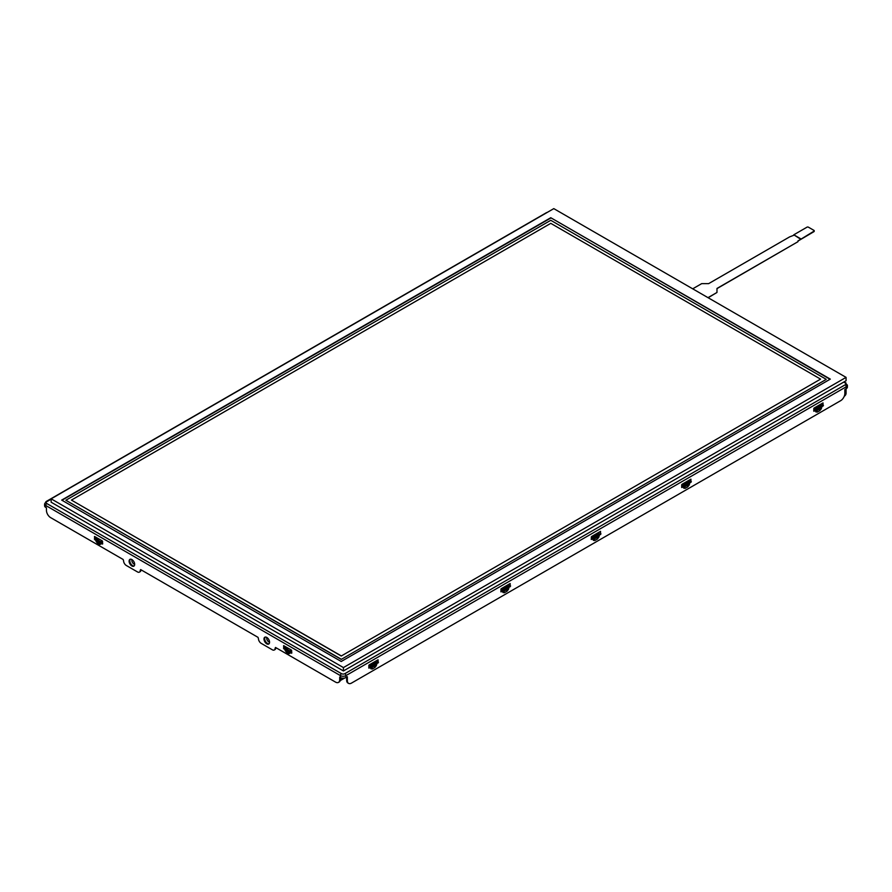 <?xml version="1.0" encoding="UTF-8"?>
<svg xmlns="http://www.w3.org/2000/svg" width="892" height="892" viewBox="0 0 892 892"><rect width="100%" height="100%" fill="white"/><g stroke="black" fill="none" stroke-linecap="round" stroke-linejoin="round"><path stroke-width="1.34" d="M291.796 652.375L285.931 648.406L285.351 649.12L284.771 648.629M102.691 543.206L96.827 539.225L96.247 539.939L95.667 539.448M96.247 539.693L95.689 537.129L95.254 538.723A0.981 0.569 -120 0 0 95.043 538.645M285.351 648.874L284.793 646.31L284.358 647.904A0.981 0.569 -120 0 0 284.147 647.826M101.498 542.972L96.247 539.939M290.602 652.152L285.351 649.12M845.159 389.313L845.159 392.904A1.572 0.903 180 0 1 844.858 393.439L844.858 389.492L846.252 388.689A3.936 2.275 0 0 0 847.4 387.083L847.4 385.154L844.189 381.832M845.817 388.934L845.817 393.428A1.962 1.137 -60 0 1 844.423 395.836L844.423 395.836M844.278 396.226L844.412 396.16A2.364 1.36 120 0 0 846.073 393.26L846.073 388.789M597.74 533.26L597.963 533.137A0.981 0.569 -60 0 1 598.655 533.539L598.655 533.862A0.981 0.569 -60 0 1 597.963 535.066L597.74 535.189M592.355 538.3L591.24 538.946M820.216 404.823L820.439 404.689A0.981 0.569 -60 0 1 821.131 405.091L821.131 405.414A0.981 0.569 -60 0 1 820.64 406.473M814.753 409.896L813.716 410.498M501.906 590.526L500.858 591.128M507.358 585.442L507.581 585.319A0.981 0.569 -60 0 1 508.273 585.721L508.273 586.044A0.981 0.569 -60 0 1 507.782 587.092M369.801 666.792L368.764 667.394M375.264 661.708L375.487 661.585A0.981 0.569 -60 0 1 376.179 661.987L376.179 662.299A0.981 0.569 -60 0 1 375.688 663.358M682.659 486.162L681.611 486.764M688.122 481.078L688.345 480.955A0.981 0.569 -60 0 1 689.037 481.357L689.037 481.68A0.981 0.569 -60 0 1 688.546 482.728M597.74 533.784L597.74 534.364A1.962 1.137 180 0 1 597.774 534.542A1.962 1.137 180 0 1 597.194 535.345L597.06 534.341L593.57 536.36L593.448 537.508A1.962 1.137 180 0 1 591.742 537.831L591.24 537.787M591.786 536.404L591.742 537.831M597.194 534.408A1.962 1.137 0 0 0 597.774 533.606A1.962 1.137 0 0 0 597.74 533.438L597.673 533.003M593.448 537.508L597.194 535.345M815.924 409.06L819.67 406.897L819.67 405.972L816.046 407.912L815.924 409.06A1.962 1.137 180 0 1 814.218 409.383L813.716 409.339M814.262 407.956L814.218 409.383M820.216 405.347L820.216 405.916A1.962 1.137 180 0 1 820.25 406.094A1.962 1.137 180 0 1 819.67 406.897M507.37 585.966L507.37 586.546A1.962 1.137 180 0 1 507.392 586.724A1.962 1.137 180 0 1 506.812 587.527L506.678 586.523L503.188 588.542L503.066 589.69A1.962 1.137 180 0 1 501.371 590.013L500.858 589.958M501.404 588.575L501.371 590.013M506.812 586.59A1.962 1.137 0 0 0 507.392 585.788A1.962 1.137 0 0 0 507.37 585.62L507.292 585.185M503.066 589.69L506.812 587.527M375.264 662.232L375.264 662.812A1.962 1.137 180 0 1 375.298 662.99A1.962 1.137 180 0 1 374.718 663.793L374.584 662.789L371.094 664.808L370.972 665.956A1.962 1.137 180 0 1 369.266 666.268L368.764 666.224M369.31 664.841L369.266 666.268M370.972 665.956L374.718 663.793M688.122 481.602L688.122 482.182A1.962 1.137 180 0 1 688.156 482.36A1.962 1.137 180 0 1 687.576 483.163L687.442 482.159L683.952 484.178L683.829 485.326A1.962 1.137 180 0 1 682.124 485.649L681.611 485.605M682.168 484.222L682.124 485.649M683.829 485.326L687.576 483.163M348.571 683.372L347.869 682.971A5.898 3.401 -60 0 1 346.653 680.273L347.345 680.674A5.898 3.401 120 0 0 348.571 683.372A5.898 3.401 120 0 0 351.515 683.082L840.688 400.664A5.898 3.401 120 0 0 844.858 393.439M51.145 499.163L46.863 501.638A1.572 0.903 -120 0 0 46.083 501.56L44.6 503.88L44.6 505.809A3.936 2.275 0 0 0 45.748 507.414L46.451 507.816L46.451 510.391A5.898 3.401 -120 0 0 50.621 517.616L123.129 559.474L123.553 560.678A3.936 2.275 -120 0 0 126.329 565.495L137.457 571.917A3.936 2.275 -120 0 0 139.42 572.118A3.936 2.275 -120 0 0 140.234 570.311L140.657 569.598L258.011 637.345L258.424 638.549A3.936 2.275 -120 0 0 261.211 643.366L272.328 649.789A3.936 2.275 -120 0 0 274.301 649.989A3.936 2.275 -120 0 0 275.115 648.183L275.528 647.458L335.526 682.101A5.898 3.401 -120 0 0 338.481 682.391A5.898 3.401 -120 0 0 339.696 679.693L339.696 677.128L340.398 677.53A3.936 2.275 0 0 0 345.951 677.53L347.345 676.727L347.345 680.674M374.462 663.938L378.074 663.001L378.074 659.79L369.177 664.919L368.887 668.164L370.303 667.484L370.804 666.034M374.863 667.528L376.346 665.655L374.294 666.079A1.572 0.903 60 0 1 374.863 667.528L372.377 668.967M372.388 668.967L371.819 667.506L371.295 667.774A1.572 1.193 155.5 0 1 370.905 668.799L372.365 668.978M506.556 587.672L510.168 586.735L510.168 583.524L501.271 588.664L500.981 591.898L502.397 591.218L502.898 589.779M506.957 591.273L508.44 589.4L506.388 589.813A1.572 0.903 60 0 1 506.957 591.273L504.471 592.712L502.999 592.533L502.397 591.218M687.319 483.308L690.932 482.371L690.932 479.16L682.034 484.3L681.733 487.534L683.161 486.854L683.662 485.415M687.721 486.909L689.204 485.036L687.152 485.449A1.572 0.903 60 0 1 687.721 486.909L685.234 488.348L683.763 488.18L683.161 486.854M819.413 407.053L823.026 406.105L823.026 402.894L814.128 408.034L813.838 411.268L815.255 410.588L815.756 409.149M819.815 410.643L821.298 408.77L819.246 409.194A1.572 0.903 60 0 1 819.815 410.643L817.328 412.082M817.34 412.071L816.771 410.621L816.247 410.889A1.572 1.193 155.5 0 1 815.857 411.914L817.317 412.082M593.381 540.351L594.864 540.519A1.572 0.903 -120 0 0 594.295 539.069L593.771 539.326A1.572 1.193 155.5 0 1 593.381 540.351L592.779 539.036L591.24 539.448L591.652 536.482L600.55 531.342L600.55 534.553L597.428 535.189M597.339 539.091L598.822 537.218L596.77 537.631A1.572 0.903 60 0 1 597.339 539.091L594.864 540.519M346.653 680.273L346.653 677.128M375.197 663.336L377.383 662.6L377.795 659.946M368.764 667.573L369.79 666.279M507.314 587.092L509.477 586.334L509.889 583.68M500.858 591.307L501.884 590.013M688.055 482.717L690.241 481.97L690.653 479.316M681.611 486.943L682.648 485.649M820.172 406.462L822.335 405.704L822.747 403.05M813.716 410.677L814.742 409.395M600.271 531.498L600.271 533.427L598.733 534.799M593.28 537.597L592.779 539.036L591.24 539.125M134.67 564.38A3.936 2.275 60 0 1 133.856 566.175A3.936 2.275 60 0 1 129.92 563.9A3.936 2.275 60 0 1 129.931 559.362A3.936 2.275 60 0 1 132.953 560.421A3.936 2.275 60 0 1 134.67 564.38M269.551 642.24A3.936 2.275 60 0 1 268.737 644.046A3.936 2.275 60 0 1 264.801 641.772A3.936 2.275 60 0 1 264.801 637.234A3.936 2.275 60 0 1 267.834 638.282A3.936 2.275 60 0 1 269.551 642.24M100.785 542.559L99.815 543.641A1.371 0.792 120 0 0 99.569 544.533L100.963 544.12A1.371 1.07 -150 0 1 100.729 542.905L102.569 544.098L102.279 540.853L94.474 536.493L94.764 539.727L97.273 540.53M96.08 541.299L97.473 543.328A1.371 0.792 -60 0 1 97.73 542.436L97.406 540.987L96.08 541.299L95.723 540.284M289.989 651.796L291.673 653.267L291.383 650.034L283.578 645.663L283.868 648.908L286.377 649.711M288.673 653.713L290.067 653.301A1.371 1.07 -150 0 1 289.833 652.074L288.919 652.821A1.371 0.792 120 0 0 288.673 653.713L286.577 652.509A1.371 0.792 -60 0 1 286.834 651.617L286.51 650.168L285.184 650.48L286.577 652.509M139.42 572.118L140.111 571.716A3.936 2.275 60 0 0 140.925 569.91L140.925 569.754M338.481 682.391L339.172 681.99A5.898 3.401 60 0 0 340.398 679.291L340.398 675.601A3.936 2.275 0 0 0 345.951 675.601L846.252 386.76A3.936 2.275 0 0 0 847.4 385.154M274.301 649.989L274.992 649.588A3.936 2.275 60 0 0 275.806 647.782L275.806 647.625M134.179 565.918A3.936 2.275 60 0 1 130.622 563.499A3.936 2.275 60 0 1 130.299 559.217M269.05 643.79A3.936 2.275 60 0 1 265.493 641.37A3.936 2.275 60 0 1 265.18 637.089M95.043 536.683L95.043 538.601L96.102 539.693M101.933 543.061L102.691 543.507M284.147 645.853L284.147 647.782L285.206 648.874M291.048 652.23L291.796 652.676M100.696 542.726L98.042 541.79L97.507 540.675M289.889 651.74L289.276 652.197L287.146 650.97L286.611 649.844M374.06 664.172L373.358 665.655L371.674 666.625L370.871 666.012M504.482 592.701L503.913 591.24L503.389 591.508A1.572 1.193 155.5 0 1 502.999 592.533M506.154 587.906L503.768 590.37L502.965 589.746M685.246 488.337L684.677 486.887L684.153 487.143A1.572 1.193 155.5 0 1 683.763 488.18M686.918 483.542L684.532 486.006L683.729 485.382M819.012 407.276L816.626 409.74L815.823 409.116M598.822 537.218L599.424 535.2L598.164 535.189M596.179 535.925L593.559 538.043L593.771 539.326L593.303 538.3L592.087 538.634M596.536 535.724L596.324 536.449L597.685 537.073L598.153 535.512L596.938 535.49M596.034 536.415L594.15 538.188L594.295 539.069L596.77 537.631L595.7 536.839M592.344 537.831L592.366 538.545M797.961 241.063L813.95 231.652A0.981 0.569 0 0 0 814.151 231.017M708.003 297.649L716.978 292.464L716.978 288.45L797.961 241.699L797.961 240.896L800.748 239.29L793.791 234.797L807.004 227.17A0.981 0.569 180 0 1 808.397 227.17L813.95 230.381A0.981 0.569 180 0 1 813.95 231.184L813.95 231.652M793.791 235.276L789.621 236.882L708.638 283.634L701.692 283.634L692.705 288.818M800.748 239.29L813.95 231.184M793.791 234.797L800.748 238.811M716.978 292.464L708.137 297.738M797.961 241.699L716.978 288.618M341.235 659.233L65.863 500.256L341.235 659.4L826.137 379.446L341.235 659.4M826.137 379.278L550.765 220.302L65.863 500.256M341.235 661.485L61.693 500.1L550.765 217.726L830.307 379.122L341.235 661.485M550.765 217.726L830.028 379.278M61.972 500.256L550.765 218.049M820.573 379.122L341.235 656.021L820.573 379.122L550.765 223.346L71.427 500.089L341.235 655.865M341.235 656.021L71.427 500.089M343.42 667.573L846.073 377.372L553.798 208.628L51.145 498.829L343.42 667.573L343.42 670.951L51.145 502.207L51.145 498.829M846.073 377.372L846.073 380.739L343.42 670.951M46.863 501.638A2.364 1.36 0 0 0 46.863 503.567L341.502 673.672A2.364 1.36 0 0 0 344.847 673.672L845.137 384.831A2.364 1.36 0 0 0 845.137 382.902L843.732 382.099M96.827 539.225L96.448 537.486M102.045 540.719L100.919 541.589M102.691 541.801L101.498 542.726M134.67 564.29A2.955 1.706 60 0 1 131.938 561.258A2.955 1.706 60 0 1 131.826 560.399A2.955 1.706 60 0 1 131.971 559.607M269.551 642.162A2.955 1.706 60 0 1 266.808 639.129A2.955 1.706 60 0 1 266.697 638.271A2.955 1.706 60 0 1 266.842 637.468M285.931 648.406L285.552 646.667M291.149 649.9L290.023 650.77M291.796 650.982L290.602 651.907M845.137 393.049L845.817 393.428M597.751 533.338L598.655 533.862M597.963 533.137L598.655 533.539M593.448 536.583A1.962 1.137 180 0 1 591.742 536.895L591.318 536.861M593.57 536.36A1.962 1.137 -120 0 0 593.392 535.468M597.06 534.341A1.962 1.137 -120 0 0 596.882 533.461M815.924 408.135A1.962 1.137 180 0 1 814.218 408.447L813.794 408.413M816.046 407.912A1.962 1.137 -120 0 0 815.868 407.031M819.536 405.893A1.962 1.137 -120 0 0 819.358 405.013M819.67 405.972A1.962 1.137 0 0 0 820.25 405.169L820.25 406.094M820.439 404.689L821.131 405.091M820.227 404.89L821.131 405.414M507.37 585.52L508.273 586.044M507.581 585.319L508.273 585.721M503.066 588.765A1.962 1.137 180 0 1 501.371 589.077L500.936 589.043M503.188 588.542A1.962 1.137 -120 0 0 503.021 587.65M506.678 586.523A1.962 1.137 -120 0 0 506.511 585.631M375.276 661.786L376.179 662.299M375.487 661.585L376.179 661.987M370.972 665.019A1.962 1.137 180 0 1 369.266 665.343L368.842 665.309M371.094 664.808A1.962 1.137 -120 0 0 370.916 663.916M374.584 662.789A1.962 1.137 -120 0 0 374.406 661.897M374.718 662.856A1.962 1.137 0 0 0 375.298 662.054L375.298 662.99M688.133 481.156L689.037 481.68M688.345 480.955L689.037 481.357M683.829 484.401A1.962 1.137 180 0 1 682.124 484.713L681.7 484.679M683.952 484.178A1.962 1.137 -120 0 0 683.774 483.286M687.442 482.159A1.962 1.137 -120 0 0 687.264 481.279M687.576 482.238A1.962 1.137 0 0 0 688.156 481.435L688.156 482.36M846.252 388.689L846.252 386.76A1.572 0.903 60 0 0 845.137 384.831M345.951 677.53L345.951 675.601A1.572 0.903 60 0 0 344.847 673.672M376.948 663.648L376.346 665.655M370.905 668.799L370.303 667.484M509.042 587.382L508.44 589.4M689.806 483.018L689.204 485.036M821.9 406.752L821.298 408.77M815.857 411.914L815.255 410.588M45.748 507.414L45.748 505.485L340.398 675.601A1.572 0.903 120 0 1 341.502 673.672M44.6 503.88A3.936 2.275 0 0 0 45.748 505.485A1.572 0.903 120 0 1 46.863 503.567M845.137 382.902A1.572 0.903 -60 0 1 845.917 382.824M546.807 212.664A1.572 0.903 -120 0 0 546.372 212.72L46.083 501.56M101.309 543.507L100.963 544.12M99.569 544.533L97.473 543.328M290.413 652.688L290.067 653.301M285.184 650.48L284.827 649.465M140.925 569.91L140.234 570.311M275.806 647.782L275.115 648.183M340.398 679.291L339.696 679.693M94.764 539.727L95.466 539.326M94.351 539.002L95.043 538.601M100.662 542.782L99.815 543.641L97.73 542.436L97.629 541.031M100.205 542.894L98.087 541.667M283.868 648.908L284.57 648.506M283.455 648.183L284.147 647.782M289.766 651.963L288.919 652.821L286.834 651.617L286.745 650.212M289.309 652.074L287.191 650.837M378.074 663.001L377.383 662.6M378.498 662.277L377.795 661.875M375.677 663.949L375.209 665.521L373.558 664.852L371.039 665.911M373.224 665.287L374.294 666.079L371.819 667.506L371.529 666.268M371.183 666.224L371.295 667.774L370.827 666.748M510.168 586.735L509.477 586.334M510.592 586.011L509.889 585.609M507.771 587.683L507.303 589.255L505.652 588.597L503.133 589.645M505.318 589.021L506.388 589.813L503.913 591.24L503.623 590.002M503.278 589.969L503.389 591.508L502.921 590.482M690.932 482.371L690.241 481.97M691.345 481.647L690.653 481.245M688.535 483.33L688.067 484.891L686.416 484.233L683.896 485.281M686.082 484.668L687.152 485.449L684.677 486.887L684.387 485.638M684.041 485.605L684.153 487.143L683.685 486.118M823.026 406.105L822.335 405.704M823.45 405.381L822.747 404.979M820.629 407.064L820.161 408.625L818.51 407.967L815.99 409.027M818.176 408.402L819.246 409.194L816.771 410.621L816.481 409.372M816.135 409.339L816.247 410.889L815.779 409.863M600.974 533.829L600.271 533.427M600.55 534.553L599.859 534.152M343.476 678.188L340.343 679.994M597.774 534.542L597.685 532.992M507.392 586.724L507.303 585.174M547.476 212.274L546.372 212.72M344.702 678.02L340.209 680.607"/></g></svg>

